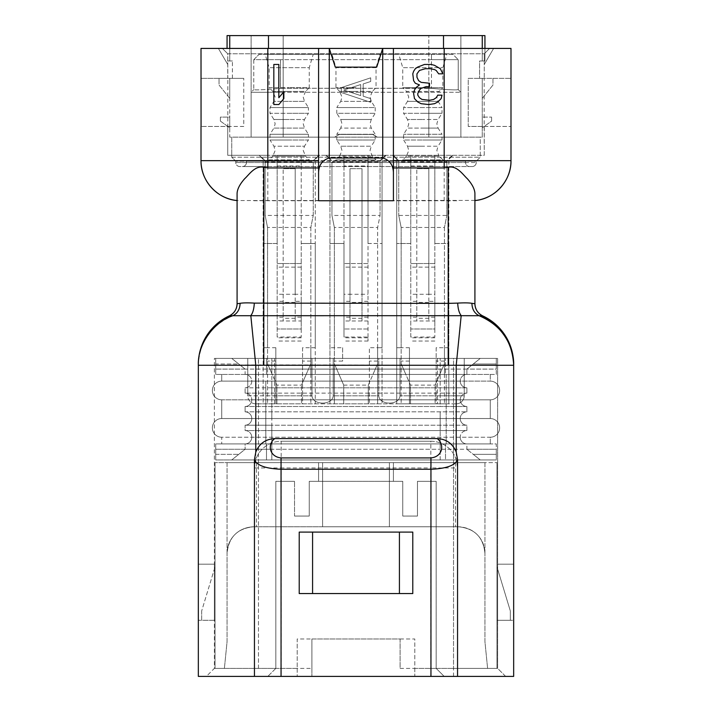 <?xml version="1.0" encoding="UTF-8"?>
<svg xmlns="http://www.w3.org/2000/svg" width="712" height="712" viewBox="0 0 712 712"><rect width="100%" height="100%" fill="white"/><g stroke="black" fill="none" stroke-linecap="round" stroke-linejoin="round"><path stroke-width="0.53" stroke-dasharray="3.56 2.67" d="M474.913 200.41L237.158 200.553A40.086 40.086 0 0 1 201.006 160.663L201.006 126.46M253.899 200.74L458.101 200.74M513.663 364.357L513.663 676.4L457.549 676.4L457.549 467.962L430.822 467.962L430.822 441.244A26.727 26.727 0 0 1 457.549 467.962L456.205 459.623A26.727 26.727 0 0 0 430.822 441.244L281.178 441.244A26.727 26.727 0 0 0 255.795 459.623L254.451 467.962A26.727 26.727 0 0 1 281.178 441.244L281.178 467.962L254.451 467.962L254.451 676.4L198.337 676.4L198.337 364.357A53.444 53.444 0 0 1 229.335 315.861A13.359 13.359 0 0 0 237.087 303.73L240.078 303.321C243.264 302.796 248.007 302.725 254.309 303.116L263.805 303.374L263.805 364.891L198.337 365.265C199.52 341.653 211.046 325.135 232.922 315.71L479.132 315.71M273.826 104.539L278.837 104.539L283.848 98.576L283.848 91.75L278.837 97.722L278.837 64.463L273.826 64.463L273.826 104.539M413.619 71.28L412.782 73.843L413.619 80.661L415.292 83.224L419.466 84.924L416.128 87.487L414.455 90.041L413.619 93.459L414.455 98.576L417.793 101.985L421.139 103.694L428.651 104.539L434.498 103.694L437.836 101.985L441.173 98.576L442.01 95.159L437.836 95.159L436.171 97.722L433.661 99.431L429.487 100.276L421.967 99.431L419.466 97.722L417.793 95.159L417.793 93.459L419.466 90.041L421.139 88.341L426.15 86.633L429.487 86.633L429.487 83.224L421.139 82.37L418.629 80.661L416.956 77.252L416.956 73.843L419.466 70.426L425.313 68.726L430.324 68.726L434.498 69.58L436.171 70.426L438.672 73.843L442.846 73.843L440.345 68.726L434.498 65.317L431.161 64.463L424.477 64.463L417.793 67.017L415.292 68.726L413.619 71.28M393.416 167.952L393.416 48.425M474.913 198.906L474.913 199.787M198.337 564.162L214.374 564.162L214.374 620.286L214.374 564.162L198.337 564.162L198.337 620.286L214.374 620.286L198.337 620.286L198.337 564.162M368.024 337.025L368.024 243.495L382.05 243.495L368.024 243.495L368.024 155.314L343.976 155.314L343.976 166.003L368.024 166.003L368.024 341.039L368.024 337.025L343.976 337.025L343.976 243.495L329.95 243.495L329.95 159.328L325.936 155.314L329.95 159.328L329.95 403.829L382.05 403.829L329.95 403.829L329.95 243.495L343.976 243.495L343.976 155.314L325.936 155.314L331.952 160.663L326.603 155.314L385.397 155.314L380.048 160.663L380.048 161.998L331.952 161.998L331.952 215.442L334.355 227.466L334.355 374.441L372.972 374.441L368.291 385.13L343.709 385.13L334.355 363.752L334.355 374.441L339.028 374.441L334.355 363.752L334.355 403.829L334.355 347.714L329.95 347.714L342.641 347.714L342.641 361.073L334.355 361.073M409.445 347.714L409.445 403.829L409.445 347.714L396.753 347.714L401.159 347.714L401.159 403.829L401.159 363.752L401.159 374.441L444.448 374.441L444.448 363.752L435.094 385.13L410.512 385.13L401.159 363.752L405.84 374.441L401.159 374.441L401.159 227.466L444.448 227.466L446.86 215.442L444.448 227.466L444.448 374.441L439.776 374.441L444.448 363.752L444.448 403.829L444.448 347.714L436.171 347.714L436.171 403.829L448.863 403.829L448.863 347.714L444.448 347.714L448.863 347.714L448.863 159.328L448.863 243.495L434.827 243.495L434.827 263.538L410.78 263.538L410.78 337.025L434.827 337.025L434.827 263.538L410.78 263.538L410.78 243.495L396.753 243.495L410.78 243.495L410.78 155.314L392.739 155.314L396.753 159.328L396.753 403.829L410.512 403.829L410.512 385.13L405.84 374.441M398.756 215.442L401.159 227.466L398.756 215.442L446.86 215.442L446.86 160.663L452.868 155.314L434.827 155.314L434.827 243.495L448.863 243.495L448.863 403.829L396.753 403.829L396.753 159.328L392.739 155.314L393.416 155.314L398.756 160.663L398.756 215.442L398.756 160.663L393.416 155.314L452.2 155.314L446.86 160.663L446.86 161.998L398.756 161.998M436.171 347.714L436.171 403.829L444.448 403.829L435.094 403.829L435.094 385.13L435.094 403.829L410.512 403.829L410.512 385.13M439.776 374.441L435.094 385.13M410.78 166.003L434.827 166.003L434.827 155.314L410.78 155.314L410.78 337.025M434.827 166.003L434.827 301.327L428.82 301.327L428.82 320.996L428.82 294.27L416.796 294.27L416.796 320.996L416.796 168.673L416.796 294.27L410.78 294.27M428.82 168.673L416.796 168.673L428.82 168.673L428.82 294.27L428.82 168.673M434.827 301.327L434.827 320.996L410.78 320.996M428.82 301.327L428.82 294.27L434.827 294.27M434.827 320.996L434.827 329.006L410.78 329.006L434.827 329.006L434.827 337.025M452.868 155.314L448.863 159.328L452.868 155.314M444.448 227.466L444.448 347.714M446.86 161.998L446.86 215.442M401.159 227.466L401.159 347.714M331.952 161.998L331.952 215.442L380.048 215.442L377.645 227.466L380.048 215.442L380.048 160.663L386.064 155.314L382.05 159.328L386.064 155.314L368.024 155.314L368.024 166.003M368.291 385.13L368.291 403.829L368.291 385.13L377.645 363.752L377.645 374.441L372.972 374.441L377.645 363.752L377.645 403.829L377.645 347.714L382.05 347.714L382.05 159.328L382.05 403.829L382.05 347.714L369.359 347.714L369.359 403.829L369.359 347.714M334.355 347.714L334.355 227.466L377.645 227.466L377.645 347.714M343.976 166.003L343.976 337.025M368.024 301.327L362.016 301.327L362.016 320.996L362.016 294.27L349.984 294.27L349.984 320.996L349.984 168.673L349.984 294.27L343.976 294.27M362.016 168.673L349.984 168.673L362.016 168.673L362.016 294.27L362.016 168.673M368.024 320.996L343.976 320.996M362.016 301.327L362.016 294.27L368.024 294.27M368.024 329.006L343.976 329.006L368.024 329.006M368.024 263.538L343.976 263.538L368.024 263.538M275.829 347.714L275.829 403.829L275.829 347.714L263.137 347.714L267.552 347.714L267.552 403.829L267.552 363.752L267.552 374.441L310.841 374.441L310.841 363.752L301.488 385.13L276.906 385.13L267.552 363.752L272.224 374.441L267.552 374.441L267.552 227.466L310.841 227.466L313.244 215.442L310.841 227.466L310.841 374.441L306.16 374.441L310.841 363.752L310.841 403.829L310.841 347.714L302.555 347.714L302.555 403.829L315.247 403.829L315.247 347.714L310.841 347.714L315.247 347.714L315.247 159.328L315.247 243.495L301.221 243.495L301.221 263.538L277.173 263.538L277.173 337.025L301.221 337.025L301.221 263.538L277.173 263.538L277.173 243.495L263.137 243.495L277.173 243.495L277.173 155.314L259.132 155.314L263.137 159.328L263.137 403.829L276.906 403.829L276.906 385.13L272.224 374.441M265.14 161.998L313.244 161.998L313.244 160.663L318.584 155.314L259.8 155.314L265.14 160.663L265.14 215.442L267.552 227.466L265.14 215.442L313.244 215.442L313.244 160.663L318.584 155.314L319.261 155.314L301.221 155.314L301.221 243.495L315.247 243.495L315.247 403.829L263.137 403.829L263.137 159.328L259.132 155.314L265.14 160.663L265.14 215.442M302.555 347.714L302.555 403.829L310.841 403.829L301.488 403.829L301.488 385.13L301.488 403.829L276.906 403.829L276.906 385.13M306.16 374.441L301.488 385.13M277.173 166.003L301.221 166.003L301.221 155.314L277.173 155.314L277.173 337.025M301.221 166.003L301.221 301.327L295.204 301.327L295.204 320.996L295.204 294.27L283.18 294.27L283.18 320.996L283.18 168.673L283.18 294.27L277.173 294.27M295.204 168.673L283.18 168.673L295.204 168.673L295.204 294.27L295.204 168.673M301.221 301.327L301.221 320.996L277.173 320.996M295.204 301.327L295.204 294.27L301.221 294.27M301.221 320.996L301.221 329.006L277.173 329.006L301.221 329.006L301.221 337.025M319.261 155.314L315.247 159.328L319.261 155.314M310.841 227.466L310.841 347.714M313.244 161.998L313.244 215.442M267.552 227.466L267.552 347.714M484.178 126.46L484.267 155.314L267.819 155.314L484.267 155.314L484.267 126.46L468.238 126.46L468.238 78.356L510.94 78.356L468.238 78.356L468.238 126.46L510.94 126.46L484.178 126.46L484.178 78.356M510.993 78.356L510.993 48.425L201.006 48.425L201.006 78.356M489.616 48.425L484.267 53.774L484.267 64.463L493.621 48.425L489.616 48.425L484.267 53.774L484.267 78.356L484.267 53.774L484.267 64.463L493.621 48.425L489.616 48.425L484.267 53.774L227.733 53.774L227.822 78.356L201.06 78.356L243.762 78.356L227.733 78.356L227.733 53.774L484.267 53.774L489.616 48.425L267.819 48.425L489.616 48.425M360.69 84.559L343.807 90.068L360.69 95.577L360.69 84.559L343.807 90.068L360.69 95.577L360.69 84.559M341.306 87.621L370.694 77.822L370.694 81.497L363.191 83.945L363.191 96.191L370.694 98.639L370.694 102.314L341.306 92.516L341.306 87.621L370.694 77.822L370.694 81.497L363.191 83.945L363.191 96.191L370.694 98.639L370.694 102.314L341.306 92.516L341.306 87.621M227.822 126.46L243.762 126.46L243.762 78.356L243.762 126.46L201.06 126.46L227.822 126.46L227.822 78.356M227.733 126.46L227.733 155.314L267.819 155.314L227.733 155.314L227.733 126.46M222.384 48.425L267.819 48.425L222.384 48.425L227.733 53.774L222.384 48.425L227.733 53.774L222.384 48.425L218.379 48.425L227.733 64.463L218.379 48.425L222.384 48.425M342.641 347.714L342.641 361.073M334.355 227.466L331.952 215.442M343.709 385.13L343.709 403.829L343.709 385.13L339.028 374.441M372.972 374.441L377.645 374.441L377.645 227.466M380.048 161.998L380.048 215.442M255.795 403.829A8.019 8.019 0 0 1 247.776 395.819L274.494 395.819L247.776 395.819L247.776 358.403L247.776 395.819A8.019 8.019 0 0 0 255.795 403.829L274.494 403.829L255.795 403.829M274.494 358.403L311.99 358.403L311.99 395.819C312.595 405.511 332.593 405.52 333.198 395.819C332.602 405.511 312.595 405.52 311.99 395.819L274.494 395.819L311.99 395.819L311.99 358.403L274.494 358.403L274.494 403.829L456.205 403.829A8.019 8.019 0 0 0 464.224 395.819L437.506 395.819L464.224 395.819L464.224 358.403L437.506 358.403L464.224 358.403L464.224 395.819A8.019 8.019 0 0 1 456.205 403.829L274.494 403.829L274.494 358.403M400.01 358.403L437.506 358.403L400.01 358.403L400.01 395.819C399.405 405.511 379.407 405.52 378.802 395.819C379.398 405.511 399.405 405.52 400.01 395.819L437.506 395.819L400.01 395.819L400.01 358.403L378.802 358.403L378.802 395.819L333.198 395.819L378.802 395.819L378.802 358.403L333.198 358.403L400.01 358.403M333.198 358.403L333.198 395.819L333.198 358.403L311.99 358.403L333.198 358.403M497.626 564.162L513.663 564.162L513.663 620.286L513.663 564.162L497.626 564.162L497.626 620.286L513.663 620.286L497.626 620.286L497.626 564.162M414.793 668.381L414.793 676.4L444.181 676.4L436.171 668.381L444.181 676.4L436.171 668.381L444.181 676.4L505.645 676.4L497.626 668.381L453.535 668.381L497.626 668.381L497.626 358.403L453.535 358.403L497.626 358.403L497.626 668.381L505.645 676.4L206.355 676.4L214.374 668.381L297.207 668.381L297.207 638.984L414.793 638.984L414.793 668.381L436.171 668.381L436.171 481.33L417.463 481.33L417.463 516.067L402.761 516.067L417.463 516.067L402.761 516.067L417.463 516.067L417.463 481.33L436.171 481.33L417.463 481.33L436.171 481.33L436.171 668.381L453.535 668.381L436.171 668.381L436.171 481.33L436.171 668.381L400.091 668.381L400.091 638.984L311.909 638.984L311.909 676.4L311.909 668.381L275.829 668.381L275.829 481.33L294.537 481.33L275.829 481.33L275.829 668.381L214.374 668.381L214.374 358.403L258.465 358.403L214.374 358.403L214.374 668.381L206.355 676.4L267.819 676.4L275.829 668.381L275.829 481.33L294.537 481.33L294.537 516.067L309.239 516.067L294.537 516.067L309.239 516.067L309.239 481.33L309.239 516.067L309.239 481.33L318.584 481.33L318.584 462.622L393.416 462.622L318.584 462.622L393.416 462.622L318.584 462.622L318.584 481.33L318.584 462.622L318.584 481.33L309.239 481.33L402.761 481.33L393.416 481.33L393.416 462.622L393.416 481.33L318.584 481.33L393.416 481.33L393.416 462.622L393.416 481.33L402.761 481.33L309.239 481.33L309.239 516.067L294.537 516.067L294.537 481.33L294.537 516.067L294.537 481.33L275.829 481.33L275.829 668.381L267.819 676.4L297.207 676.4L297.207 638.984M299.218 593.559L412.782 593.559L412.782 532.095L299.218 532.095L299.218 593.559M402.761 481.33L402.761 516.067L402.761 481.33M453.535 358.403L258.465 358.403L453.535 358.403L453.535 668.381L453.535 358.403M312.577 532.095L399.423 532.095L399.423 593.559L312.577 593.559L312.577 532.095L399.423 532.095M399.423 593.559L312.577 593.559M417.463 481.33L417.463 516.067L417.463 481.33M311.909 668.381L311.909 638.984M400.091 638.984L400.091 668.381M297.207 668.381L297.207 676.4L414.793 676.4L414.793 638.984M275.829 668.381L267.819 676.4L275.829 668.381M481.935 315.834L482.665 315.861A13.359 13.359 0 0 1 474.913 303.73L474.842 200.553A40.086 40.086 0 0 0 510.993 160.663L510.993 126.46M263.805 200.74L263.805 303.374L457.691 303.116C463.993 302.725 468.736 302.796 471.923 303.321L473.809 303.606M473.961 303.623L474.913 303.73M513.663 365.265L263.805 364.891M457.691 303.116C458.021 309.008 459.187 313.155 461.189 315.567L456.205 365.363L456.205 459.623M254.309 303.116C253.988 308.999 252.813 313.147 250.811 315.567L255.795 365.363L255.795 459.623M230.492 315.817L232.868 315.71M382.727 48.425L376.71 67.133L335.29 67.133L329.273 48.425M237.087 303.73L237.087 200.419M237.087 199.778L237.087 199.031M318.584 167.952L318.584 48.425M430.822 441.244L281.178 441.244M457.549 467.962L457.549 676.4L254.451 676.4L254.451 467.962M339.295 134.47L372.705 134.47L377.378 137.149L460.887 137.149L460.887 35.6L428.82 35.6L460.887 35.6L460.887 137.149L377.378 137.149L482.264 137.149L482.264 78.356L479.594 78.356L482.264 78.356L482.264 137.149L377.378 137.149L372.705 134.47L377.378 137.149L372.705 134.47L339.295 134.47L372.705 134.47L339.295 134.47L334.622 137.149L339.295 134.47L334.622 137.149L251.113 137.149L251.113 35.6L283.18 35.6L251.113 35.6L251.113 137.149L334.622 137.149L229.736 137.149L229.736 78.356L232.406 78.356L219.047 78.356L229.736 78.356L229.736 98.398L219.047 85.04L219.047 78.356L219.047 85.04L229.736 98.398L229.736 78.356L229.736 137.149L334.622 137.149L339.295 134.47M220.382 121.111L220.382 117.106L229.736 117.106L229.736 127.795L220.382 121.111L220.382 117.106L229.736 117.106L229.736 127.795L220.382 121.111M482.264 35.6L484.934 35.6L484.934 60.983L479.594 60.983L479.594 78.356L479.594 60.983L482.264 60.983L482.264 35.6L482.264 60.983L482.264 35.6L227.066 35.6L227.066 48.425M229.736 35.6L229.736 60.983L229.736 35.6L229.736 60.983L227.066 60.983L229.736 60.983L229.736 48.425M229.736 60.983L232.406 60.983L229.736 60.983M232.406 78.356L232.406 60.983L232.406 78.356M482.264 48.425L482.264 60.983L484.934 60.983L484.934 48.425M283.18 35.6L428.82 35.6L283.18 35.6L283.18 137.149L428.82 137.149L251.113 137.149L283.18 137.149L283.18 35.6M482.264 127.795L482.264 117.106L491.618 117.106L482.264 117.106L482.264 127.795L491.618 121.111L491.618 117.106L491.618 121.111L482.264 127.795M482.264 98.398L492.953 85.04L492.953 78.356L482.264 78.356L482.264 98.398L492.953 85.04L492.953 78.356L482.264 78.356L482.264 98.398M310.574 161.197L267.819 161.197L310.574 161.197L309.239 159.862L289.197 159.862L309.239 159.862L305.555 156.159L289.197 156.159L305.555 156.159L303.223 150.508L304.469 146.209L289.197 146.209L304.469 146.209L308.403 140.006L289.197 140.006L308.403 140.006L308.403 134.283L269.982 134.283L308.403 134.283L304.469 128.08L289.197 128.08L304.469 128.08L303.223 123.781L304.469 119.491L289.197 119.491L304.469 119.491L308.403 113.288L289.197 113.288L308.403 113.288L308.403 107.556L269.982 107.556L308.403 107.556L304.469 101.353L289.197 101.353L304.469 101.353L303.223 97.063L305.555 91.412L289.197 91.412L305.555 91.412L309.239 87.71L289.197 87.71L309.239 87.71L309.239 67.667L269.154 67.667L309.239 67.667L313.244 54.308L265.14 54.308L313.244 54.308M446.86 54.308L398.756 54.308L446.86 54.308L442.846 67.667L442.846 87.71L422.803 87.71L442.846 87.71L439.171 91.412L422.803 91.412L439.171 91.412L436.839 97.063L438.085 101.353L422.803 101.353L438.085 101.353L442.018 107.556L403.597 107.556L442.018 107.556L442.018 113.288L422.803 113.288L442.018 113.288L438.085 119.491L422.803 119.491L438.085 119.491L436.839 123.781L438.085 128.08L422.803 128.08L438.085 128.08L442.018 134.283L403.597 134.283L442.018 134.283L442.018 140.006L422.803 140.006L442.018 140.006L438.085 146.209L422.803 146.209L438.085 146.209L436.839 150.508L439.171 156.159L422.803 156.159L439.171 156.159L442.846 159.862L422.803 159.862L442.846 159.862L444.181 161.197L476.248 161.197L444.181 161.197L444.181 162.532L267.819 162.532L267.819 161.197L267.819 162.532L246.441 162.532A4.005 4.005 0 0 1 242.427 166.537L267.819 166.537L242.427 166.537A4.005 4.005 0 0 0 246.441 162.532L246.441 161.197L246.441 162.532L267.819 162.532L267.819 161.197L235.752 161.197L465.559 161.197L246.441 161.197L267.819 161.197L269.154 159.862L289.197 159.862L269.154 159.862L272.829 156.159L289.197 156.159L272.829 156.159L275.161 150.508L273.915 146.209L289.197 146.209L273.915 146.209L269.982 140.006L289.197 140.006L269.982 140.006L269.982 134.283L273.915 128.08L289.197 128.08L273.915 128.08L275.161 123.781L273.915 119.491L289.197 119.491L273.915 119.491L269.982 113.288L289.197 113.288L269.982 113.288L269.982 107.556L273.915 101.353L289.197 101.353L273.915 101.353L275.161 97.063L272.829 91.412L289.197 91.412L272.829 91.412L269.154 87.71L289.197 87.71L269.154 87.71L269.154 67.667L265.14 54.308M356 87.71L335.957 87.71L356 87.71M376.043 67.667L335.957 67.667L335.957 87.71L339.642 91.412L356 91.412L339.642 91.412L341.974 97.063L340.728 101.353L371.272 101.353L340.728 101.353L336.785 107.556L356 107.556L336.785 107.556L336.785 113.288L375.215 113.288L336.785 113.288L340.728 119.491L356 119.491L340.728 119.491L341.974 123.781L340.728 128.08L371.272 128.08L340.728 128.08L336.785 134.283L356 134.283L336.785 134.283L336.785 140.006L375.215 140.006L336.785 140.006L340.728 146.209L356 146.209L340.728 146.209L341.974 150.508L339.642 156.159L372.358 156.159L339.642 156.159L335.957 159.862L356 159.862L335.957 159.862L334.622 161.197L377.378 161.197L376.043 159.862L356 159.862L376.043 159.862L372.358 156.159L370.026 150.508L371.272 146.209L356 146.209L371.272 146.209L375.215 140.006L375.215 134.283L356 134.283L375.215 134.283L371.272 128.08L370.026 123.781L371.272 119.491L356 119.491L371.272 119.491L375.215 113.288L375.215 107.556L356 107.556L375.215 107.556L371.272 101.353L370.026 97.063L372.358 91.412L356 91.412L372.358 91.412L376.043 87.71L376.043 67.667L380.048 54.308L331.952 54.308L335.957 67.667L376.043 67.667M401.426 161.197L402.761 159.862L422.803 159.862L402.761 159.862L406.445 156.159L422.803 156.159L406.445 156.159L408.777 150.508L407.531 146.209L422.803 146.209L407.531 146.209L403.597 140.006L422.803 140.006L403.597 140.006L403.597 134.283L407.531 128.08L422.803 128.08L407.531 128.08L408.777 123.781L407.531 119.491L422.803 119.491L407.531 119.491L403.597 113.288L422.803 113.288L403.597 113.288L403.597 107.556L407.531 101.353L422.803 101.353L407.531 101.353L408.777 97.063L406.445 91.412L422.803 91.412L406.445 91.412L402.761 87.71L422.803 87.71L402.761 87.71L402.761 67.667L442.846 67.667L402.761 67.667L398.756 54.308M428.82 88.244L283.18 88.244L431.49 88.368C447.697 89.801 456.606 90.21 458.217 89.605L460.887 92.249L460.887 137.149L428.82 137.149L460.887 137.149L460.887 92.249L283.18 92.249L460.887 92.249L458.217 89.605C456.606 90.21 447.697 89.801 431.49 88.368L428.82 88.244L428.82 137.149L428.82 35.6L428.82 88.244M251.113 92.249L251.113 137.149L251.113 92.249L283.18 92.249L251.113 92.249L253.783 89.579L251.113 92.249M283.18 88.244L280.51 88.368C264.303 89.801 255.394 90.21 253.783 89.605L253.783 89.605C255.394 90.21 264.303 89.801 280.51 88.368L283.18 88.244L283.18 137.149L283.18 88.244M253.783 59.648L253.783 89.605L253.783 59.648L280.51 59.648L253.783 59.648L259.132 54.308L253.783 59.648M431.49 59.648L280.51 59.648L458.217 59.648L458.217 89.605L458.217 59.648L431.49 59.648L431.49 88.368L431.49 54.308L259.132 54.308L452.868 54.308L458.217 59.648L452.868 54.308L431.49 54.308L431.49 59.648M331.952 54.308L380.048 54.308M377.378 161.197L334.622 161.197M465.559 161.197L465.559 162.532L444.181 162.532L465.559 162.532L465.559 161.197M267.819 161.197L267.819 137.149L267.819 166.537L267.819 162.532L267.819 166.537L444.181 166.537L239.757 166.537A4.005 4.005 0 0 1 235.752 162.532L444.181 162.532L235.752 162.532L235.752 161.197L231.738 157.183L267.819 157.183L231.738 157.183L231.738 137.149L444.181 137.149L231.738 137.149L231.738 157.183L235.752 161.197L235.752 162.532A4.005 4.005 0 0 0 239.757 166.537L469.573 166.537A4.005 4.005 0 0 1 465.559 162.532A4.005 4.005 0 0 0 469.573 166.537L267.819 166.537L267.819 162.532L476.248 162.532L444.181 162.532L444.181 161.197L444.181 166.537L472.243 166.537A4.005 4.005 0 0 0 476.248 162.532L476.248 161.197L480.262 157.183L267.819 157.183L480.262 157.183L480.262 137.149L444.181 137.149L480.262 137.149L480.262 157.183L476.248 161.197L476.248 162.532A4.005 4.005 0 0 1 472.243 166.537L444.181 166.537L444.181 137.149L444.181 161.197M460.219 381.116A6.684 6.684 0 0 0 466.894 387.8L466.894 393.14A6.684 6.684 0 0 0 460.219 399.824A6.684 6.684 0 0 0 466.894 406.507L245.106 406.507A6.684 6.684 0 0 0 251.781 399.824A6.684 6.684 0 0 0 245.106 393.14L271.824 393.14L271.824 381.116L271.824 387.8L466.894 387.8A6.684 6.684 0 0 1 460.219 381.116A6.684 6.684 0 0 1 466.894 374.441L466.894 369.092L473.257 364.01L466.894 369.092L496.291 369.092L496.291 364.01L473.257 364.01L496.291 364.01L496.291 358.403L480.262 358.403L466.894 369.092L496.291 369.092L496.291 358.403L266.484 358.403L496.291 358.403L480.262 358.403L466.894 369.092L440.176 369.092L466.894 369.092L466.894 374.441A6.684 6.684 0 0 0 460.219 381.116A6.684 6.684 0 0 0 466.894 387.8L271.824 387.8L271.824 393.14L466.894 393.14L245.106 393.14L245.106 387.8A6.684 6.684 0 0 0 251.781 381.116A6.684 6.684 0 0 0 245.106 374.441L245.106 369.092L215.709 369.092L245.106 369.092L238.743 364.01L215.709 364.01L215.709 358.403L266.484 358.403L215.709 358.403L215.709 369.092L215.709 364.01L238.743 364.01L245.106 369.092L271.824 369.092L271.824 358.403L271.824 381.116L271.824 374.441L245.106 374.441L245.106 369.092L231.738 358.403L215.709 358.403L231.738 358.403L238.743 364.01L231.738 358.403L480.262 358.403L473.257 364.01L480.262 358.403L231.738 358.403L245.106 369.092L440.176 369.092L271.824 369.092L271.824 374.441L466.894 374.441L245.106 374.441A6.684 6.684 0 0 1 251.781 381.116A6.684 6.684 0 0 1 245.106 387.8L245.106 393.14A6.684 6.684 0 0 1 251.781 399.824A6.684 6.684 0 0 1 245.106 406.507L245.106 411.848A6.684 6.684 0 0 1 251.781 418.531A6.684 6.684 0 0 1 245.106 425.206L245.106 430.555A6.684 6.684 0 0 1 251.781 437.239A6.684 6.684 0 0 1 245.106 443.914L245.106 449.263L245.106 443.914L466.894 443.914L466.894 449.263L440.176 449.263L496.291 449.263L496.291 454.345L496.291 449.263L466.894 449.263L466.894 443.914L245.106 443.914A6.684 6.684 0 0 0 251.781 437.239A6.684 6.684 0 0 1 245.106 443.914A6.684 6.684 0 0 0 251.781 437.239A6.684 6.684 0 0 0 245.106 430.555L245.106 425.206L466.894 425.206L466.894 430.555A6.684 6.684 0 0 0 460.219 437.239A6.684 6.684 0 0 0 466.894 443.914A6.684 6.684 0 0 1 460.219 437.239A6.684 6.684 0 0 0 466.894 443.914M466.894 387.8L466.894 393.14A6.684 6.684 0 0 0 460.219 399.824A6.684 6.684 0 0 0 466.894 406.507L440.176 406.507L440.176 358.403L440.176 406.507L245.106 406.507L245.106 411.848L271.824 411.848L271.824 393.14L271.824 411.848L466.894 411.848L245.106 411.848A6.684 6.684 0 0 1 251.781 418.531A6.684 6.684 0 0 1 245.106 425.206L271.824 425.206L271.824 430.555L245.106 430.555L466.894 430.555A6.684 6.684 0 0 0 460.219 437.239M460.219 399.824A6.684 6.684 0 0 0 466.894 406.507L466.894 411.848A6.684 6.684 0 0 0 460.219 418.531A6.684 6.684 0 0 0 466.894 425.206L271.824 425.206L271.824 418.531L271.824 449.263L440.176 449.263L245.106 449.263L271.824 449.263L271.824 430.555L440.176 430.555L440.176 449.263L440.176 430.555L466.894 430.555L466.894 425.206A6.684 6.684 0 0 1 460.219 418.531A6.684 6.684 0 0 0 466.894 425.206M466.894 406.507L466.894 411.848A6.684 6.684 0 0 0 460.219 418.531M490.283 418.531L490.283 399.824A9.354 9.354 0 0 0 499.628 390.47A9.354 9.354 0 0 0 490.283 381.116L490.283 374.441L221.717 374.441L490.283 374.441L490.283 381.116L446.184 381.116L490.283 381.116A9.354 9.354 0 0 1 499.628 390.47A9.354 9.354 0 0 1 490.283 399.824L265.816 399.824L490.283 399.824L490.283 418.531A9.354 9.354 0 0 1 499.628 427.885A9.354 9.354 0 0 1 490.283 437.239L490.283 443.914L221.717 443.914L490.283 443.914L490.283 437.239L221.717 437.239L221.717 443.914L221.717 437.239L490.283 437.239A9.354 9.354 0 0 0 499.628 427.885A9.354 9.354 0 0 0 490.283 418.531L221.717 418.531A9.354 9.354 0 0 0 212.372 427.885A9.354 9.354 0 0 0 221.717 437.239A9.354 9.354 0 0 1 212.372 427.885A9.354 9.354 0 0 1 221.717 418.531L490.283 418.531A9.354 9.354 0 0 1 499.628 427.885A9.354 9.354 0 0 1 490.283 437.239M221.717 381.116A9.354 9.354 0 0 0 212.372 390.47A9.354 9.354 0 0 0 221.717 399.824A9.354 9.354 0 0 1 212.372 390.47A9.354 9.354 0 0 1 221.717 381.116L221.717 374.441L221.717 381.116L446.184 381.116L221.717 381.116A9.354 9.354 0 0 0 212.372 390.47A9.354 9.354 0 0 0 221.717 399.824L265.816 399.824L221.717 399.824L221.717 418.531A9.354 9.354 0 0 0 212.372 427.885A9.354 9.354 0 0 0 221.717 437.239M221.717 399.824L221.717 418.531M445.516 459.952L215.709 459.952L215.709 443.914L266.484 443.914L215.709 443.914L215.709 459.952L496.291 459.952L480.262 459.952L466.894 449.263L480.262 459.952L440.176 459.952L480.262 459.952L473.257 454.345L480.262 459.952L496.291 459.952L496.291 443.914L266.484 443.914L496.291 443.914L496.291 459.952L445.516 459.952L445.516 443.914L445.516 459.952M271.824 387.8L245.106 387.8L271.824 387.8M271.824 459.952L440.176 459.952L231.738 459.952L245.106 449.263L215.709 449.263L245.106 449.263L231.738 459.952L215.709 459.952L215.709 449.263L215.709 459.952L231.738 459.952L238.743 454.345L231.738 459.952L271.824 459.952L271.824 449.263L271.824 459.952M496.291 454.345L496.291 459.952L496.291 454.345L473.257 454.345L496.291 454.345M496.291 358.403L496.291 374.441L445.516 374.441L496.291 374.441L496.291 358.403M445.516 374.441L215.709 374.441L445.516 374.441L445.516 358.403L445.516 374.441M215.709 358.403L215.709 374.441L215.709 358.403M201.683 610.932L201.683 620.286L215.042 620.286L201.683 620.286L201.683 610.932L215.042 566.841L215.042 620.286L215.042 566.841L201.683 610.932M510.317 620.286L510.317 610.932L496.958 566.841L496.958 620.286L510.317 620.286L510.317 610.932L496.958 566.841L496.958 620.286L510.317 620.286M458.217 526.755C474.539 528.295 483.448 537.204 484.934 553.473C485.175 542.09 476.657 527.512 458.217 526.755L256.462 526.755L458.217 526.755C476.648 527.512 485.175 542.09 484.934 553.473L484.934 462.622L256.462 462.622L484.934 462.622L484.934 553.473C483.448 537.204 474.539 528.295 458.217 526.755L322.598 526.755L458.217 526.755M253.783 526.755L256.462 526.755L253.783 526.755C235.352 527.512 226.825 542.09 227.066 553.473C226.825 542.09 235.343 527.512 253.783 526.755L256.462 526.755L253.783 526.755C237.461 528.295 228.552 537.204 227.066 553.473L227.066 462.622L256.462 462.622L227.066 462.622L227.066 553.473C228.552 537.204 237.461 528.295 253.783 526.755M227.066 641.663L227.066 553.473L227.066 641.663L224.396 668.381L227.066 641.663M322.598 526.755L256.462 526.755L322.598 526.755L322.598 462.622L322.598 526.755L322.598 462.622L389.402 462.622L389.402 526.755L389.402 462.622L215.042 462.622L322.598 462.622L322.598 526.755M484.934 641.663L484.934 553.473L484.934 641.663L487.604 668.381L484.934 641.663M389.402 462.622L496.958 462.622L389.402 462.622L389.402 526.755L389.402 462.622M496.958 668.381L496.958 462.622L496.958 668.381L487.604 668.381L496.958 668.381M215.042 668.381L215.042 462.622L215.042 668.381L224.396 668.381L215.042 668.381M201.006 160.663L267.819 160.663L267.819 48.425M267.819 200.74L267.819 160.663L444.181 160.663L444.181 48.425M430.822 676.4L430.822 467.962L281.178 467.962L281.178 676.4M409.445 361.073L401.159 361.073M444.448 361.073L436.171 361.073M416.796 317.196L410.78 317.196M416.796 301.327L410.78 301.327M428.82 302.404L416.796 302.404M428.82 318.282L416.796 318.282M434.827 317.196L428.82 317.196M434.827 337.817L410.78 337.817M434.827 267.125L410.78 267.125M377.645 361.073L369.359 361.073M349.984 317.196L343.976 317.196M349.984 301.327L343.976 301.327M362.016 302.404L349.984 302.404M362.016 318.282L349.984 318.282M368.024 317.196L362.016 317.196M368.024 337.817L343.976 337.817M368.024 267.125L343.976 267.125M275.829 361.073L267.552 361.073M310.841 361.073L302.555 361.073M283.18 317.196L277.173 317.196M283.18 301.327L277.173 301.327M295.204 302.404L283.18 302.404M295.204 318.282L283.18 318.282M301.221 317.196L295.204 317.196M301.221 337.817L277.173 337.817M301.221 267.125L277.173 267.125M444.181 200.74L444.181 160.663L510.993 160.663A40.086 40.086 0 0 1 474.842 200.553M437.506 358.403L437.506 403.829L437.506 358.403M456.205 403.829A8.019 8.019 0 0 0 464.224 395.819A8.019 8.019 0 0 1 456.205 403.829M258.465 668.381L258.465 358.403L258.465 668.381M453.535 676.4L453.535 668.381L453.535 676.4M448.195 200.74L448.195 364.891M240.078 303.321C239.953 309.142 237.568 313.271 232.922 315.71M268.486 35.6L268.486 48.425M443.514 35.6L443.514 48.425M280.51 59.648L280.51 88.368L280.51 59.648M242.427 166.537A4.005 4.005 0 0 0 246.441 162.532M469.573 166.537A4.005 4.005 0 0 1 465.559 162.532M239.757 166.537A4.005 4.005 0 0 1 235.752 162.532M472.243 166.537A4.005 4.005 0 0 0 476.248 162.532A4.005 4.005 0 0 1 472.243 166.537M271.824 411.848L271.824 418.531L271.824 411.848M440.176 411.848L440.176 430.555L440.176 411.848M446.184 374.441L446.184 443.914L446.184 374.441M265.816 381.116L265.816 443.914L265.816 381.116M266.484 459.952L266.484 443.914L266.484 459.952M440.176 459.952L440.176 449.263L440.176 459.952M251.781 381.116A6.684 6.684 0 0 1 245.106 387.8M251.781 399.824A6.684 6.684 0 0 1 245.106 406.507M251.781 418.531A6.684 6.684 0 0 1 245.106 425.206M215.709 454.345L238.743 454.345L215.709 454.345M266.484 358.403L266.484 374.441L266.484 358.403M256.462 462.622L256.462 526.755L256.462 462.622M455.538 462.622L455.538 526.755L455.538 462.622M434.827 341.039L410.78 341.039M368.024 341.039L343.976 341.039M301.221 341.039L277.173 341.039"/><path stroke-width="1.07" d="M273.826 104.539L278.837 104.539L283.848 98.576L283.848 91.75L278.837 97.722L278.837 64.463L273.826 64.463L273.826 104.539M413.619 71.28L412.782 73.843L413.619 80.661L415.292 83.224L419.466 84.924L416.128 87.487L414.455 90.041L413.619 93.459L414.455 98.576L417.793 101.985L421.139 103.694L428.651 104.539L434.498 103.694L437.836 101.985L441.173 98.576L442.01 95.159L437.836 95.159L436.171 97.722L433.661 99.431L429.487 100.276L421.967 99.431L419.466 97.722L417.793 95.159L417.793 93.459L419.466 90.041L421.139 88.341L426.15 86.633L429.487 86.633L429.487 83.224L421.139 82.37L418.629 80.661L416.956 77.252L416.956 73.843L419.466 70.426L425.313 68.726L430.324 68.726L434.498 69.58L436.171 70.426L438.672 73.843L442.846 73.843L440.345 68.726L434.498 65.317L431.161 64.463L424.477 64.463L417.793 67.017L415.292 68.726L413.619 71.28M201.06 126.46L201.006 48.425L393.416 48.425L393.416 200.74L393.416 167.952L444.181 167.952L448.195 167.258C456.988 165.38 462.738 174.476 467.357 178.748C472.154 184.177 474.673 189.036 474.913 193.308L474.913 198.906M474.913 199.787L474.913 200.41M474.913 200.544A40.086 40.086 0 0 0 510.993 160.663L510.993 48.425L393.416 48.425M299.218 593.559L412.782 593.559L412.782 532.095L299.218 532.095L299.218 593.559M399.423 532.095L399.423 593.559M312.577 593.559L312.577 532.095M479.132 315.71L481.49 315.817M471.834 303.303L474.913 303.73A13.359 13.359 0 0 0 482.665 315.861A53.444 53.444 0 0 1 513.663 364.357L513.663 365.265L513.663 364.357A53.444 53.444 0 0 0 482.665 315.861L479.078 315.71C498.809 322.127 514.58 344.955 513.663 365.265L513.663 676.4L254.451 676.4L254.451 459.641L255.795 452.084C259.302 443.567 265.629 439.064 274.788 438.574C267.365 444.03 268.976 456.659 281.044 457.923L281.044 469.261L430.956 469.261C446.362 468.621 455.226 465.408 457.549 459.641L457.549 676.4M232.868 315.71L230.065 315.834M471.923 303.321C472.047 309.142 474.432 313.271 479.078 315.71C474.414 313.253 472.038 309.124 471.923 303.321C468.736 302.796 463.993 302.725 457.691 303.116L448.195 303.374L448.195 315.683L232.922 315.71C213.191 322.127 197.42 344.955 198.337 365.265L198.337 364.357L198.337 365.265L513.663 365.265C512.48 341.653 500.954 325.135 479.078 315.71L448.195 315.683L448.195 364.891M457.691 303.116C458.012 308.999 459.187 313.147 461.189 315.567L456.205 365.363L456.205 452.084L457.549 459.641M448.195 167.258L448.195 303.374L254.309 303.116C253.979 309.008 252.813 313.155 250.811 315.567L255.795 365.363L255.795 452.084M254.309 303.116C248.007 302.725 243.264 302.796 240.078 303.321L237.087 303.73A13.359 13.359 0 0 1 229.335 315.861A53.444 53.444 0 0 0 198.337 364.357M254.451 676.4L198.337 676.4L198.337 365.265M254.451 459.641C256.774 465.408 265.638 468.621 281.044 469.261L281.044 676.4M281.044 457.923L430.956 457.923C443.024 456.659 444.635 444.03 437.213 438.574L274.788 438.574M437.213 438.574C446.371 439.064 452.698 443.567 456.205 452.084M393.416 174.671C393.754 165.825 390.194 160.262 382.727 157.984L329.273 157.984C321.806 160.262 318.246 165.825 318.584 174.671L318.584 200.74L318.584 167.952L267.819 167.952L267.819 160.663L201.006 160.663L201.006 126.46M329.273 157.984L329.273 48.425L335.29 67.133L376.71 67.133L382.727 48.425L382.727 157.984M229.335 315.861C234.275 313.289 236.856 309.248 237.087 303.73L237.087 193.308C237.327 189.036 239.846 184.185 244.643 178.748C249.271 174.493 254.976 165.362 263.805 167.258L267.819 167.952M237.087 200.419L237.087 199.778M237.087 199.031L237.087 193.308M237.087 200.544A40.086 40.086 0 0 1 201.006 160.663C200.57 180.652 217.222 199.031 237.158 200.553M318.584 48.425L318.584 174.671M393.416 200.74L318.584 200.74M482.665 315.861C477.725 313.289 475.144 309.248 474.913 303.73L474.913 193.308M227.066 48.425L227.066 35.6L484.934 35.6L484.934 48.425M229.736 48.425L229.736 35.6M482.264 48.425L482.264 35.6M444.181 167.952L444.181 160.663L393.416 160.663M474.842 200.553C494.778 199.031 511.43 180.652 510.993 160.663L444.181 160.663L444.181 48.425M263.805 167.258L263.805 364.891M430.956 676.4L430.956 457.923M240.078 303.321C239.962 309.124 237.585 313.253 232.922 315.71M318.584 160.663L267.819 160.663L267.819 48.425M268.486 48.425L268.486 35.6M443.514 48.425L443.514 35.6"/></g></svg>
